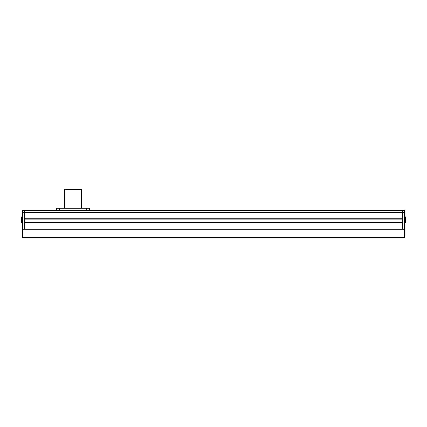 <?xml version="1.0" encoding="UTF-8"?>
<svg xmlns="http://www.w3.org/2000/svg" width="427" height="427" viewBox="0 0 427 427"><rect width="100%" height="100%" fill="white"/><g stroke="black" fill="none" stroke-linecap="round" stroke-linejoin="round"><path stroke-width="0.64" d="M404.39 212.449L402.293 212.449L402.293 229.235L404.39 229.235L404.39 210.351L402.293 210.351L402.293 212.449L402.293 210.351L24.707 210.351L24.707 212.449L24.707 210.351L22.61 210.351L22.61 229.235L24.707 229.235L24.707 222.899L402.293 222.899L402.293 229.235L24.707 229.235L24.707 212.449L22.61 212.449M402.293 212.449L402.293 218.784L24.707 218.784L24.707 212.449L402.293 212.449M402.293 219.12L24.707 219.12M402.293 222.563L24.707 222.563M22.61 222.729L21.35 222.729L21.35 216.857L22.61 216.857M404.39 216.857L405.65 216.857L405.65 222.729L404.39 222.729M22.61 237.625L22.61 229.235L404.39 229.235L404.39 237.625L22.61 237.625M64.562 208.253L64.562 189.374L81.343 189.374L81.343 208.253M56.38 208.253L56.38 210.351L56.38 208.253L89.526 208.253L89.526 210.351M86.59 208.253L86.59 210.351M59.321 208.253L59.321 210.351"/></g></svg>
